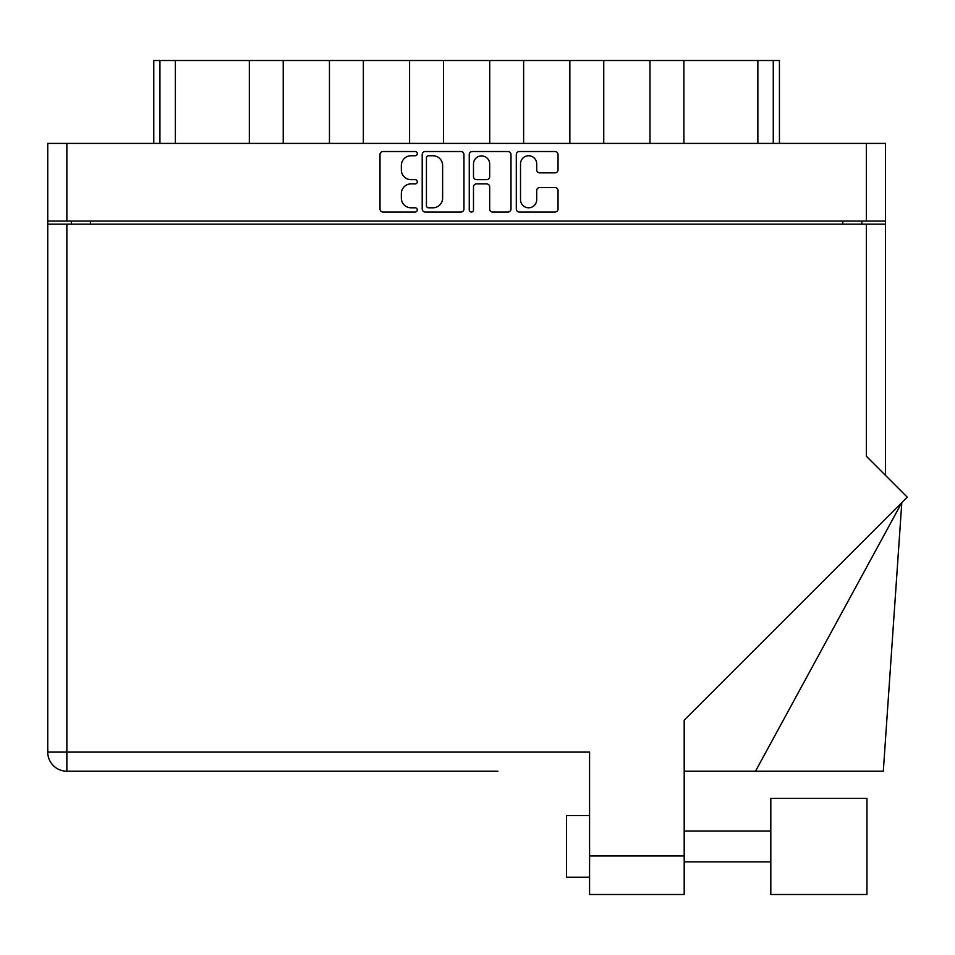 <?xml version="1.0" encoding="UTF-8"?>
<svg xmlns="http://www.w3.org/2000/svg" width="955" height="955" viewBox="0 0 955 955"><rect width="100%" height="100%" fill="white"/><g stroke="black" fill="none" stroke-linecap="round" stroke-linejoin="round"><path stroke-width="1.43" d="M520.523 199.702A8.094 8.094 0 0 0 528.616 207.796A8.094 8.094 0 0 0 536.71 199.702L536.71 190.546A3.02 3.02 0 0 1 539.742 187.526L555.022 187.526A3.02 3.02 0 0 1 558.042 190.546L558.042 209.002A3.02 3.02 0 0 1 555.022 212.034L519.317 212.034A3.02 3.02 0 0 1 516.297 209.002L516.297 154.543A3.02 3.02 0 0 1 519.317 151.523L555.022 151.523A3.02 3.02 0 0 1 558.042 154.543L558.042 169.823A3.02 3.02 0 0 1 555.022 172.855L539.742 172.855A3.02 3.02 0 0 1 536.71 169.823L536.71 163.854A8.094 8.094 0 0 0 528.616 155.761A8.094 8.094 0 0 0 520.523 163.854L520.523 199.702M471.364 212.034A2.113 2.113 0 0 0 473.489 209.909L473.489 186.917A3.02 3.02 0 0 1 476.509 183.897L486.644 183.897A3.02 3.02 0 0 1 489.676 186.917L489.676 209.002A3.02 3.02 0 0 0 492.696 212.034L507.976 212.034A3.02 3.02 0 0 0 510.997 209.002L510.997 154.543A3.02 3.02 0 0 0 507.976 151.523L472.271 151.523A3.02 3.02 0 0 0 469.251 154.543L469.251 209.909A2.113 2.113 0 0 0 471.364 212.034M463.951 209.002L463.951 154.543A3.02 3.02 0 0 0 460.931 151.523L425.238 151.523A3.02 3.02 0 0 0 422.206 154.543L422.206 209.002A3.02 3.02 0 0 0 425.238 212.034L460.931 212.034A3.02 3.02 0 0 0 463.951 209.002M47.75 143.405L47.75 221.071L47.75 143.405L885.452 143.405L885.452 475.339M885.452 221.071L47.75 221.071L47.75 224.15L885.452 224.15M411.02 155.761L415.174 155.761A2.113 2.113 0 0 0 417.287 153.636A2.113 2.113 0 0 0 415.174 151.523L383.027 151.523A3.02 3.02 0 0 0 380.006 154.543L380.006 209.002A3.02 3.02 0 0 0 383.027 212.034L415.174 212.034A2.113 2.113 0 0 0 417.287 209.909A2.113 2.113 0 0 0 415.174 207.796L411.02 207.796A9.681 9.681 0 0 1 401.339 198.115L401.339 193.579A9.681 9.681 0 0 1 411.02 183.897L415.174 183.897A2.113 2.113 0 0 0 417.287 181.772A2.113 2.113 0 0 0 415.174 179.659L411.02 179.659A9.681 9.681 0 0 1 401.339 169.978L401.339 165.442A9.681 9.681 0 0 1 411.02 155.761M71.327 224.15L71.327 221.071M861.876 221.071L861.876 224.15M153.779 143.405L153.779 60.499L175.35 60.499L175.35 143.405M159.939 143.405L159.939 60.499M249.315 143.405L249.315 60.499L175.35 60.499M283.217 143.405L283.217 60.499L249.315 60.499M329.451 143.405L329.451 60.499L283.217 60.499M363.354 143.405L363.354 60.499L329.451 60.499M409.588 143.405L409.588 60.499L363.354 60.499M443.49 143.405L443.49 60.499L409.588 60.499M489.724 143.405L489.724 60.499L443.49 60.499M523.627 143.405L523.627 60.499L489.724 60.499M569.849 143.405L569.849 60.499L523.627 60.499M603.751 143.405L603.751 60.499L569.849 60.499M649.985 143.405L649.985 60.499L603.751 60.499M683.887 143.405L683.887 60.499L649.985 60.499M757.864 143.405L757.864 60.499L683.887 60.499M757.864 60.499L773.264 60.499L773.264 143.405M779.435 143.405L779.435 60.499L779.435 143.405M773.264 60.499L779.435 60.499M428.556 155.761A2.113 2.113 0 0 0 426.443 157.873L426.443 205.671A2.113 2.113 0 0 0 428.556 207.796L432.949 207.796A9.681 9.681 0 0 0 442.631 198.115L442.631 165.442A9.681 9.681 0 0 0 432.949 155.761L428.556 155.761M489.676 163.997A8.094 8.094 0 0 0 481.583 155.904A8.094 8.094 0 0 0 473.489 163.997L473.489 176.627A3.02 3.02 0 0 0 476.509 179.659L486.644 179.659A3.02 3.02 0 0 0 489.676 176.627L489.676 163.997M866.961 894.501L866.961 798.344L770.804 798.344L770.804 894.501L866.961 894.501L770.804 894.501M566.458 877.239L589.581 877.239L566.458 877.239L566.458 815.606L589.581 815.606M866.352 224.15L866.352 456.239L907.25 497.137L684.198 720.189L684.198 894.501L589.581 894.501L589.581 752.11L66.862 752.11L66.862 224.15M497.889 771.222L66.862 771.222A19.112 19.112 0 0 1 47.75 752.11L47.75 224.15M47.75 752.11L66.862 752.11L66.862 771.222A19.112 19.112 0 0 1 47.75 752.11A19.112 19.112 0 0 0 66.862 771.222L435.325 771.222M589.581 894.501L608.072 894.501M755.501 771.222L901.807 502.581L883.303 771.222L684.198 771.222M66.862 143.405L66.862 221.071M866.352 221.071L866.352 143.405M90.439 221.071L90.439 224.15M842.776 224.15L842.776 221.071M589.581 855.978L684.198 855.978M770.804 861.84L684.198 861.84L770.804 861.84M770.804 831.017L684.198 831.017"/></g></svg>
